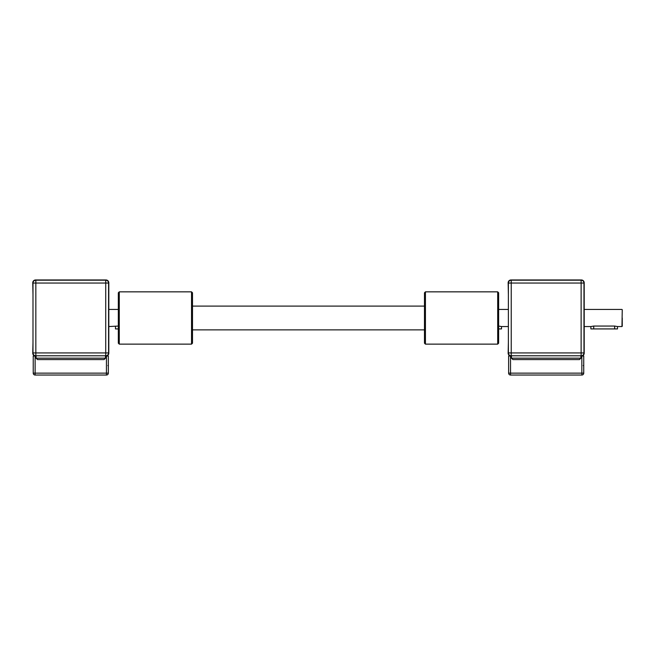 <?xml version="1.0" encoding="UTF-8"?>
<svg xmlns="http://www.w3.org/2000/svg" width="655" height="655" viewBox="0 0 655 655"><rect width="100%" height="100%" fill="white"/><g stroke="black" fill="none" stroke-linecap="round" stroke-linejoin="round"><path stroke-width="0.98" d="M32.987 294.603L32.75 282.813A2.849 2.849 90 0 1 35.599 279.963L105.963 279.963A2.849 2.849 90 0 1 108.812 282.813L108.812 353.168A2.849 2.849 90 0 1 105.963 356.025L106.438 356.025L106.438 373.137L108.337 373.137A1.899 1.899 90 0 1 106.438 375.037A1.899 1.899 -90 0 0 108.345 373.137L108.337 356.025L106.438 356.025M32.987 326.837L32.987 299.548M32.987 337.39L32.987 331.97M35.124 356.025L33.225 356.025L33.225 373.137A1.899 1.899 0 0 0 35.124 375.037L106.438 375.037L106.438 373.137L35.124 373.137L35.124 375.037A1.899 1.899 90 0 1 33.225 373.137L35.124 373.137L35.124 356.025L36.074 356.025L35.599 356.025A2.849 2.849 90 0 1 32.75 353.168L32.987 342.336M108.574 301.349L108.574 291.843M108.574 334.631L108.583 344.137M36.074 355.788L36.074 358.162L37.507 359.587L104.063 359.587L47.013 359.587M105.488 355.788L105.488 358.162L104.063 359.587L105.488 358.162L36.074 358.162M105.725 280.201A2.849 2.849 90 0 1 108.574 283.05L105.725 283.05L105.725 280.201L35.837 280.201A2.849 2.849 0 0 0 32.987 283.05A2.849 2.849 90 0 1 35.837 280.201L35.837 283.05L32.987 283.05L32.987 352.93L35.837 352.93L35.837 355.788A2.849 2.849 90 0 1 32.987 352.93A2.849 2.849 0 0 0 35.837 355.788L105.725 355.788L105.725 352.93L108.574 352.93A2.849 2.849 90 0 1 105.725 355.788M108.574 352.93L108.574 283.05M108.583 341.763L108.583 337.39L108.583 341.763M108.583 331.97L108.583 326.837M108.583 294.603L108.583 299.548M108.812 326.55L118.326 326.059M115.476 326.55L115.476 328.925L118.326 328.925M108.583 337.39L108.583 342.336M108.345 368.388L108.345 366.841L108.345 368.388M108.337 368.388L108.337 366.841L108.337 368.388M108.337 360.782L108.345 373.137A1.899 1.899 0 0 1 106.438 375.037M508.386 294.603L508.149 282.813A2.849 2.849 90 0 1 510.998 279.963L581.362 279.963A2.849 2.849 90 0 1 584.211 282.813L584.211 353.168A2.849 2.849 90 0 1 581.362 356.025L581.837 356.025L581.837 373.137L583.736 373.137A1.899 1.899 90 0 1 581.837 375.037A1.899 1.899 -90 0 0 583.744 373.137L583.736 356.025L581.837 356.025M508.386 326.837L508.386 299.548M508.386 337.39L508.386 331.97M510.523 356.025L508.624 356.025L508.624 373.137A1.899 1.899 0 0 0 510.523 375.037L581.837 375.037L581.837 373.137L510.523 373.137L510.523 375.037A1.899 1.899 90 0 1 508.624 373.137L510.523 373.137L510.523 356.025L510.998 356.025A2.849 2.849 90 0 1 508.149 353.168L508.386 342.336M583.973 301.349L583.973 291.843M583.973 334.631L583.973 344.137M511.473 355.788L511.473 358.162L512.906 359.587L579.462 359.587L522.412 359.587M580.887 355.788L580.887 358.162L579.462 359.587L580.887 358.162L511.473 358.162M581.124 280.201A2.849 2.849 90 0 1 583.973 283.05L581.124 283.05L581.124 280.201L511.236 280.201A2.849 2.849 0 0 0 508.386 283.05A2.849 2.849 90 0 1 511.236 280.201L511.236 283.05L508.386 283.05L508.386 352.93L511.236 352.93L511.236 355.788A2.849 2.849 90 0 1 508.386 352.93A2.849 2.849 0 0 0 511.236 355.788L581.124 355.788L581.124 352.93L583.973 352.93A2.849 2.849 90 0 1 581.124 355.788M583.973 352.93L583.973 283.05M583.982 341.763L583.982 337.39L583.982 341.763M583.982 331.97L583.982 326.837M583.982 294.603L583.982 299.548M622.25 309.717L621.963 326.55L617.493 326.55L617.493 328.925L590.875 328.925L590.875 326.55L593.725 326.059L614.644 326.059L617.493 326.55M498.643 343.187L498.643 326.059L501.501 326.55L501.501 328.925L498.643 328.925L498.643 329.874L498.643 292.793L497.694 291.843L497.694 344.137L425.431 344.137L425.431 291.843L497.694 291.843L425.431 291.843L424.481 292.793L424.481 343.187L425.431 344.137L497.694 344.137L498.643 343.187L498.643 292.793M622.25 317.994L622.25 326.264L622.25 317.994M583.982 337.39L583.982 342.336M583.744 368.38L583.744 369.928L583.736 368.38M583.736 360.774L583.736 373.137A1.899 1.899 0 0 1 581.837 375.037M192.488 292.793L191.538 291.843L119.276 291.843L118.326 292.793L118.326 343.187L119.276 344.137L119.276 291.843L191.538 291.843L191.538 344.137L119.276 344.137L191.538 344.137L192.488 343.187L192.488 292.793L192.488 306.106L424.481 306.106L192.488 306.106L192.488 343.187M192.488 329.874L424.481 329.874L192.488 329.874M32.987 283.05L32.987 352.93L32.987 283.05M35.837 283.05L105.725 283.05L105.725 352.93L35.837 352.93L35.837 283.05M108.337 373.137L108.337 356.025M508.386 283.05L508.386 352.93L508.386 283.05M511.236 283.05L581.124 283.05L581.124 352.93L511.236 352.93L511.236 283.05M614.644 326.059L614.644 328.925M593.725 326.059L593.725 328.925M108.812 309.438L118.326 309.438M108.337 366.006L107.862 365.531M33.225 356.025L33.225 373.137M584.211 326.55L590.875 326.55M508.149 326.55L501.501 326.55M508.149 309.438L498.643 309.438M584.211 309.438L621.963 309.438M583.736 366.006L583.261 365.531M583.744 356.025L583.744 373.137M508.624 356.025L508.624 373.137"/></g></svg>
